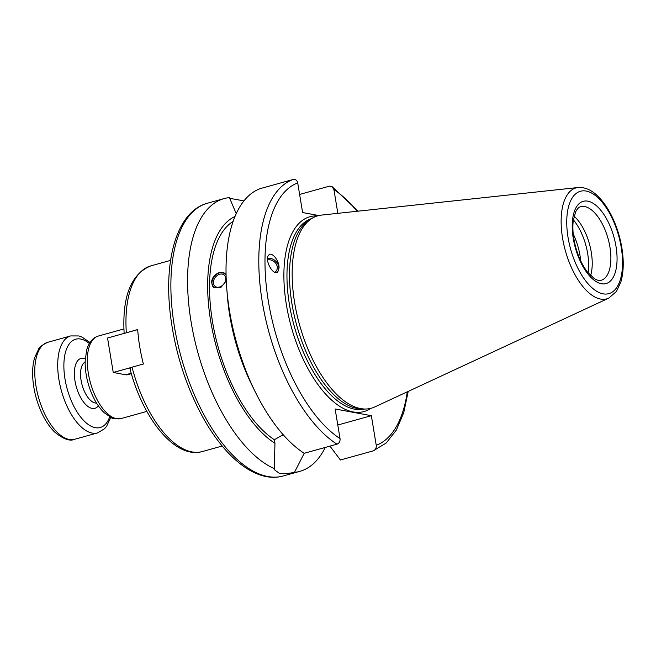<?xml version="1.0" encoding="UTF-8"?>
<svg xmlns="http://www.w3.org/2000/svg" width="656" height="656" viewBox="0 0 656 656"><rect width="100%" height="100%" fill="white"/><g stroke="black" fill="none" stroke-linecap="round" stroke-linejoin="round"><path stroke-width="0.98" d="M125.066 333.141L137.694 329.55A96.342 45.207 74.5 0 0 143.393 364.014L132.045 367.171C129.855 367.844 129.347 368.344 130.511 368.656M213.389 282.351A7.282 5.404 128.5 0 1 217.382 275.364A7.282 5.404 128.5 0 1 224.114 274.93A7.282 5.404 128.5 0 1 223.811 283.991A7.282 5.404 128.5 0 1 215.045 286.328A7.282 5.404 128.5 0 1 213.389 282.351M267.541 260.006A7.282 5.896 -137.6 0 1 275.7 263.212A7.282 5.896 -137.6 0 1 275.987 271.248A7.282 5.896 -137.6 0 1 274.684 272.256M226.279 280.883L220.728 287.631L213.602 287.353L211.462 282.375C212.093 277.513 214.766 274.224 219.473 272.511L224.795 273.29L226.066 274.856M224.975 273.437A8.987 6.658 -51.5 0 0 216.734 274.224A8.987 6.658 -51.5 0 0 211.937 282.752A8.987 6.658 -51.5 0 0 213.799 287.5M277.595 271.969A8.987 7.273 42.4 0 0 278.857 268.197A8.987 7.273 42.4 0 0 267.533 258.357M279.03 268.001L277.873 271.707C273.634 276.988 263.991 259.612 268.673 255.127C271.715 251.191 279.472 260.817 279.03 268.001M283.687 435.264A36.17 7.134 -9.4 0 1 281.777 435.289M407.294 391.829A137.047 64.313 -105.5 0 1 376.249 445.317L371.345 415.691L335.134 408.983L340.038 438.618C340.284 441.365 339.259 443.226 336.963 444.178L304.204 453.288L294.462 472.353C288.017 473.632 282.982 473.96 279.366 473.337L274.282 469.655L274.946 443.292L274.356 439.717L283.195 434.715M376.249 445.317C376.495 448.073 375.47 449.926 373.174 450.885L340.415 459.995L329.96 446.129M408.212 391.402L403.752 412.608L396.38 430.033L386.195 443.013L373.174 450.885M371.345 415.691L337.791 425.014M274.265 468.614A141.54 66.42 -105.5 0 1 192.077 327.5A141.54 66.42 -105.5 0 1 224.016 198.612A141.54 66.42 -105.5 0 1 229.403 197.612L236.217 213.626M229.592 198.284L243.917 200.884M325.261 447.433A141.54 66.42 -105.5 0 1 299.849 471.352A141.54 66.42 -105.5 0 1 294.462 472.353M274.946 443.292A121.745 57.129 -105.5 0 1 211.101 323.515A121.745 57.129 -105.5 0 1 234.979 216.472M274.356 439.717A118.178 55.457 -105.5 0 1 213.413 326.729A118.178 55.457 -105.5 0 1 233.085 221.449M304.204 453.288A141.54 66.42 -105.5 0 1 255.594 392.534L252.191 385.679A121.745 57.129 -105.5 0 1 227.419 296.594L226.796 288.96A141.54 66.42 -105.5 0 1 260.383 188.584L293.142 179.473C295.536 179.129 297.061 180.269 297.709 182.909L302.613 212.544L318.791 215.545M255.594 392.534A141.54 66.42 -105.5 0 1 226.796 288.96M299.62 194.447L329.353 186.181L332.059 186.599L333.92 189.617L337.848 213.331M608.768 298.127L374.797 406.941A99.868 46.863 -105.5 0 1 364.679 409.016A99.868 46.863 -105.5 0 1 360.611 408.581A99.868 46.863 -105.5 0 1 298.414 320.571A99.868 46.863 -105.5 0 1 311.715 218.546A99.868 46.863 -105.5 0 1 321.456 215.094L578.01 187.526C584.48 187.058 590.703 189.584 596.689 195.103C602.036 199.99 606.816 206.509 611.023 214.668C616.238 224.893 619.838 235.914 621.847 247.73C623.979 260.883 623.651 272.306 620.855 281.998L616.386 291.51L608.768 298.127A57.572 27.019 -105.5 0 1 600.593 299.062A57.572 27.019 -105.5 0 1 563.315 242.171A57.572 27.019 -105.5 0 1 578.01 187.526M364.679 409.016L361.259 408.926A98.851 46.387 -105.5 0 1 357.241 408.491A98.851 46.387 -105.5 0 1 295.667 321.374A98.851 46.387 -105.5 0 1 308.837 220.383L311.715 218.546M573.237 233.962A39.54 18.557 -105.5 0 1 580.699 260.817M573.377 219.875A39.54 18.557 -105.5 0 1 588.104 272.814M574.107 216.201A38.196 17.925 -105.5 0 1 590.621 275.586M137.694 329.632L107.543 338.012L113.25 372.477L130.765 367.606M131.356 373.674L127.617 374.715A17.819 8.364 -105.5 0 1 125.698 374.781L113.25 372.477M222.212 446.023L202.384 451.533A96.342 45.207 -105.5 0 1 132.045 367.171M126.337 332.707A96.342 45.207 -105.5 0 1 150.773 265.901C130.888 274.069 122.024 296.709 124.173 333.838M121.221 418.528A42.796 20.082 -105.5 0 1 90.405 382.678A42.796 20.082 -105.5 0 1 98.285 336.061C92.701 337.75 88.831 342.407 86.658 350.033L85.157 360.833C84.96 371.952 87.232 383.096 91.971 394.248C95.358 402.013 99.45 408.18 104.247 412.755L111.085 417.487C111.979 418.635 115.358 418.987 121.221 418.528L146.846 411.402M299.849 471.352L283.146 475.994A141.54 66.42 -105.5 0 1 267.894 476.527A141.54 66.42 -105.5 0 1 177.382 341.981A141.54 66.42 -105.5 0 1 207.312 203.262L224.016 198.612M336.963 444.178A141.54 66.42 -105.5 0 1 262.31 302.063A141.54 66.42 -105.5 0 1 293.142 179.473M340.038 438.618A137.047 64.313 -105.5 0 1 268.386 301.416A137.047 64.313 -105.5 0 1 297.709 182.909M621.232 247.402A53.128 24.928 -105.5 0 1 588.711 284.507A53.128 24.928 -105.5 0 1 573.984 195.513A53.128 24.928 -105.5 0 1 621.232 247.402M364.654 409.016A98.851 46.387 -105.5 0 1 354.716 409.196A98.851 46.387 -105.5 0 1 291.674 315.995A98.851 46.387 -105.5 0 1 311.698 218.555M370.87 408.344A101.098 47.445 -105.5 0 1 291.272 326.827A101.098 47.445 -105.5 0 1 317.373 215.922M333.92 189.617A137.047 64.313 -105.5 0 1 357.094 211.265M580.585 206.738A38.196 17.925 -105.5 0 1 609.941 247.074A38.196 17.925 -105.5 0 1 601.052 280.333C599.494 280.948 597.206 280.35 594.197 278.529L587.423 271.961C582.323 265.319 578.379 256.914 575.591 246.746C573.139 237.275 572.352 228.69 573.229 220.982L575.607 211.913C577.264 208.739 578.92 207.017 580.585 206.738M616.009 246.435A42.689 20.033 -105.5 0 1 589.875 276.25A42.689 20.033 -105.5 0 1 578.043 204.738A42.689 20.033 -105.5 0 1 616.009 246.435M131.225 373.239L125.698 374.781M96.547 403.071A21.402 10.045 -105.5 0 1 90.167 400.029A21.402 10.045 -105.5 0 1 80.868 378.963A21.402 10.045 -105.5 0 1 85.132 362.038M85.255 358.725A25.896 12.152 74.5 0 0 74.358 374.084A25.896 12.152 74.5 0 0 86.002 404.809A25.896 12.152 74.5 0 0 98.359 405.843M109.708 416.79A45.83 21.509 -105.5 0 1 84.493 421.332A45.83 21.509 -105.5 0 1 63.993 361.784A45.83 21.509 -105.5 0 1 89.323 343.49M89.954 342.481L81.861 336.995L78.835 335.938L70.651 335.929A50.323 23.616 74.5 0 0 58.195 374.232A50.323 23.616 74.5 0 0 80.335 426.121A50.323 23.616 74.5 0 0 97.621 432.903L104.583 428.712L106.625 426.269L110.766 417.339M97.621 432.903L74.677 439.282A50.323 23.616 -105.5 0 1 57.4 432.501A50.323 23.616 -105.5 0 1 35.252 380.611A50.323 23.616 -105.5 0 1 47.716 342.309L70.651 335.929M202.384 451.533C175.168 459.52 142.623 418.38 129.88 368.336M123.918 328.935L98.285 336.061M170.593 260.383L150.773 265.901M358.094 211.158L332.059 186.599M283.146 475.994C256.332 483.587 224.303 457.642 201.277 414.379C184.738 382.973 174.357 349.066 170.142 312.658C163.91 257.316 177.76 211.224 207.312 203.262M47.716 342.309C41.984 345.122 38.983 347.336 38.712 348.943L34.629 357.676C32.882 363.711 32.275 370.665 32.8 378.537C33.776 391.427 37.138 403.686 42.886 415.33C46.314 422.12 50.217 427.671 54.596 431.992C63.214 439.102 69.905 441.537 74.677 439.282"/></g></svg>
